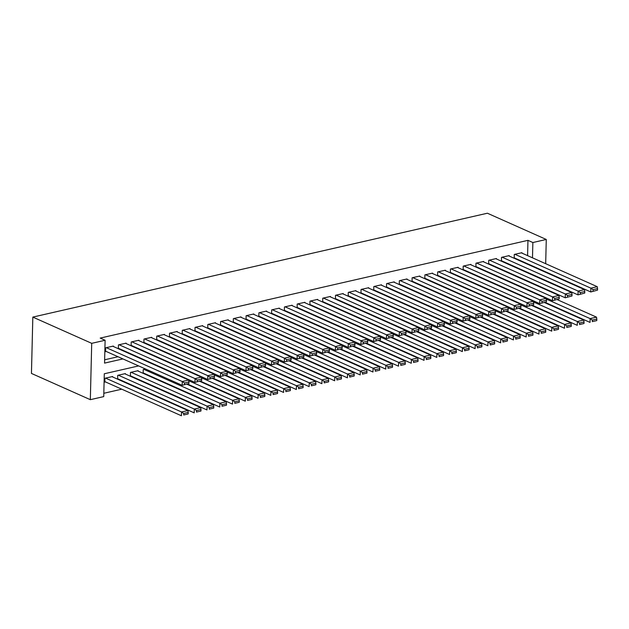 <?xml version="1.0" encoding="UTF-8"?>
<svg xmlns="http://www.w3.org/2000/svg" width="629" height="629" viewBox="0 0 629 629"><rect width="100%" height="100%" fill="white"/><g stroke="black" fill="none" stroke-linecap="round" stroke-linejoin="round"><path stroke-width="0.94" d="M138.647 365.921L104.296 373.768L103.738 396.608L90.332 399.674L31.45 373.429L32.826 317.095L487.389 213.223L546.271 239.468L532.865 242.527L527.959 240.341L100.208 338.087L105.114 340.273L104.556 363.114L122.93 358.915M103.816 393.282L121.767 389.178M133.859 386.418L134.535 386.261M146.628 383.501L147.304 383.344M159.396 380.584L160.073 380.427M113.338 346.485L113.346 346.06L105.68 347.813L105.593 351.619L106.23 351.469M126.107 343.568L126.115 343.143L118.449 344.896L118.362 348.702L118.999 348.552M138.875 340.651L138.883 340.226L131.217 341.972L131.131 345.785L131.768 345.636M151.644 337.734L151.652 337.309L143.986 339.055L143.899 342.868L144.536 342.719M164.413 334.817L164.421 334.392L156.755 336.138L156.668 339.943L157.305 339.802M177.181 331.9L177.189 331.475L169.523 333.221L169.437 337.026L170.074 336.885M189.95 328.983L189.958 328.55L182.292 330.304L182.206 334.109L182.842 333.968M202.719 326.066L202.727 325.633L195.061 327.387L194.974 331.192L195.611 331.051M215.488 323.141L215.495 322.716L207.829 324.47L207.743 328.275L208.38 328.134M228.256 320.224L228.264 319.799L220.598 321.553L220.512 325.358L221.149 325.209M241.025 317.307L241.033 316.882L233.367 318.636L233.28 322.441L233.917 322.292M253.794 314.39L253.802 313.965L246.136 315.719L246.049 319.524L246.686 319.375M266.562 311.473L266.57 311.048L258.904 312.802L258.818 316.607L259.455 316.458M279.331 308.556L279.339 308.131L271.673 309.885L271.586 313.69L272.223 313.541M292.1 305.639L292.108 305.214L284.442 306.96L284.355 310.773L284.992 310.624M304.868 302.722L304.876 302.297L297.21 304.043L297.124 307.848L297.761 307.707M317.637 299.805L317.645 299.38L309.979 301.126L309.893 304.931L310.529 304.79M330.406 296.888L330.414 296.463L322.748 298.209L322.661 302.014L323.298 301.873M343.175 293.971L343.182 293.539L335.516 295.292L335.43 299.097L336.067 298.956M355.943 291.054L355.951 290.622L348.285 292.375L348.199 296.18L348.836 296.039M368.712 288.129L368.72 287.705L361.054 289.458L360.967 293.263L361.604 293.122M381.481 285.212L381.488 284.788L373.823 286.541L373.736 290.346L374.373 290.197M394.249 282.295L394.257 281.871L386.591 283.624L386.505 287.429L387.142 287.28M407.018 279.378L407.026 278.954L399.36 280.707L399.273 284.512L399.91 284.363M419.787 276.461L419.795 276.037L412.129 277.79L412.042 281.595L412.679 281.446M432.548 273.544L432.563 273.12L424.897 274.865L424.811 278.678L425.448 278.529M445.316 270.627L445.332 270.203L437.666 271.948L437.58 275.761L438.216 275.612M458.085 267.71L458.101 267.286L450.435 269.031L450.348 272.837L450.985 272.695M470.854 264.793L470.869 264.369L463.203 266.114L463.117 269.92L463.754 269.778M483.622 261.876L483.638 261.444L475.972 263.197L475.886 267.003L476.523 266.861M496.391 258.959L496.407 258.527L488.741 260.28L488.654 264.086L489.291 263.944M509.16 256.034L509.175 255.61L501.51 257.363L501.423 261.169L502.06 261.027M145.535 368.987L143.247 369.514L143.153 373.319L143.789 373.17M138.128 371.102L138.136 370.678L130.478 372.431L130.384 376.236L131.021 376.087M125.36 374.019L125.368 373.595L117.709 375.348L117.615 379.153L118.252 379.004M526.96 281.187L526.968 280.738M515.819 284.379L515.143 284.528M503.051 287.296L502.374 287.445M490.282 290.213L489.606 290.362M477.513 293.13L476.837 293.287M464.745 296.047L464.068 296.204M451.976 298.964L451.3 299.121M439.207 301.881L438.531 302.038M426.438 304.798L425.762 304.955M413.67 307.715L412.994 307.872M400.901 310.632L400.225 310.789M388.132 313.549L387.456 313.706M375.371 316.473L374.687 316.623M362.603 319.39L361.919 319.54M349.834 322.307L349.15 322.457M337.065 325.224L336.381 325.374M324.297 328.141L323.613 328.299M311.528 331.058L310.844 331.216M298.759 333.975L298.075 334.133M285.991 336.892L285.307 337.05M273.222 339.809L272.538 339.967M260.453 342.726L259.769 342.884M247.684 345.643L247 345.801M234.916 348.56L234.232 348.718M222.147 351.485L221.463 351.635M209.378 354.402L208.694 354.552M196.61 357.319L195.926 357.469M183.841 360.236L183.157 360.386M171.072 363.153L170.388 363.31M158.304 366.07L157.62 366.227M112.591 376.936L112.599 376.512L104.941 378.265L104.846 382.07L105.483 381.921M104.634 359.788L118.016 356.729M130.109 353.962L130.785 353.805M142.877 351.045L143.554 350.888M155.646 348.128L156.322 347.971M168.415 345.211L169.091 345.054M181.183 342.294L181.86 342.137M193.952 339.377L194.628 339.22M206.721 336.46L207.397 336.303M219.49 333.543L220.166 333.386M232.258 330.618L232.934 330.469M245.027 327.701L245.703 327.552M257.796 324.784L258.472 324.635M270.564 321.867L271.241 321.718M283.333 318.95L284.009 318.793M296.102 316.033L296.778 315.876M308.87 313.116L309.547 312.959M321.639 310.199L322.315 310.042M334.408 307.282L335.084 307.125M347.177 304.365L347.853 304.208M359.945 301.448L360.621 301.291M372.714 298.531L373.39 298.374M385.483 295.606L386.159 295.457M398.251 292.689L398.928 292.54M411.02 289.772L411.696 289.623M423.789 286.855L424.465 286.706M436.557 283.938L437.234 283.781M449.326 281.021L450.002 280.864M462.095 278.104L462.771 277.947M474.864 275.188L475.54 275.03M487.632 272.271L488.308 272.113M500.401 269.354L501.077 269.196M513.17 266.437L513.846 266.279M525.938 263.512L526.615 263.362M527.582 255.641L527.959 240.341M521.928 253.117L521.944 252.693L514.278 254.446L514.192 258.252L514.829 258.102M105.114 340.273L91.708 343.332L32.826 317.095M91.708 343.332L90.332 399.674M521.708 278.388L521.032 278.545M508.94 281.305L508.263 281.462M496.171 284.222L495.495 284.379M483.402 287.146L482.726 287.296M470.634 290.063L469.957 290.213M457.865 292.98L457.189 293.13M445.096 295.897L444.42 296.047M432.327 298.814L431.651 298.972M419.559 301.731L418.883 301.889M406.79 304.648L406.114 304.806M394.021 307.565L393.345 307.723M381.253 310.482L380.576 310.64M368.484 313.399L367.808 313.557M355.715 316.316L355.039 316.473M342.947 319.233L342.27 319.39M330.178 322.158L329.502 322.307M317.409 325.075L316.733 325.224M304.64 327.992L303.964 328.141M291.872 330.909L291.196 331.058M279.103 333.826L278.427 333.983M266.334 336.743L265.658 336.9M253.566 339.66L252.889 339.817M240.797 342.577L240.121 342.734M228.028 345.494L227.352 345.651M215.26 348.411L214.583 348.568M202.491 351.328L201.815 351.485M189.722 354.253L189.046 354.402M176.953 357.17L176.277 357.319M164.185 360.087L163.509 360.236M151.416 363.004L150.74 363.153M531.867 283.372L531.875 282.924M545.052 289.254L545.068 288.797M545.264 280.738L545.272 280.282M545.469 272.223L545.485 271.767M545.681 263.708L546.271 239.468M532.488 257.827L532.865 242.527M135.015 356.148L135.699 355.998M147.784 353.231L148.468 353.081M160.552 350.314L161.236 350.156M173.321 347.397L174.005 347.239M186.09 344.48L186.774 344.322M198.858 341.563L199.542 341.405M211.627 338.646L212.311 338.488M224.396 335.729L225.08 335.572M237.164 332.812L237.848 332.655M249.933 329.895L250.617 329.738M262.702 326.97L263.378 326.821M275.471 324.053L276.147 323.904M288.239 321.136L288.915 320.987M301.008 318.219L301.684 318.07M313.777 315.302L314.453 315.145M326.545 312.385L327.222 312.228M339.314 309.468L339.99 309.311M352.083 306.551L352.759 306.394M364.851 303.634L365.528 303.477M377.62 300.717L378.296 300.56M390.389 297.8L391.065 297.643M403.158 294.875L403.834 294.726M415.926 291.958L416.602 291.809M428.695 289.041L429.371 288.892M441.464 286.124L442.14 285.975M454.232 283.207L454.909 283.05M467.001 280.29L467.677 280.133M479.77 277.373L480.446 277.216M492.538 274.456L493.215 274.299M505.307 271.539L505.983 271.382M518.076 268.622L518.752 268.465M530.845 265.705L531.521 265.548M521.307 252.842L597.259 286.69L590.875 288.153L590.78 291.958L597.511 290.142L597.55 288.625L593.084 289.647L593.045 291.164M514.2 257.827L590.78 291.958L597.511 290.142M514.923 254.297L590.875 288.153L593.084 289.647M597.55 288.625L597.259 286.69M545.123 302.392L590.041 322.41L590.128 318.604L546.294 299.066M557.215 299.632L596.512 317.142L596.803 319.076L592.337 320.098L592.298 321.616L596.772 320.601L596.803 319.076M596.772 320.601L592.298 321.616M592.337 320.098L590.128 318.604L596.512 317.142M508.539 255.759L584.49 289.607L578.106 291.07L578.012 294.875L584.742 293.059L584.781 291.541L580.315 292.564L580.276 294.081M501.431 260.744L578.012 294.875L584.742 293.059M502.154 257.214L578.106 291.07L580.315 292.564M584.781 291.541L584.49 289.607M495.77 258.676L571.722 292.532L565.337 293.987L565.243 297.792L571.973 295.984L572.013 294.458L567.547 295.481L567.507 296.998M488.662 263.661L565.243 297.792L571.973 295.984M489.386 260.131L565.337 293.987L567.547 295.481M572.013 294.458L571.722 292.532M483.001 261.593L558.953 295.449L552.569 296.904L552.474 300.709L559.205 298.901L559.244 297.375L554.778 298.398L554.739 299.923M475.894 266.578L552.474 300.709L559.205 298.901M476.617 263.056L552.569 296.904L554.778 298.398M559.244 297.375L558.953 295.449M470.233 264.51L546.184 298.366L539.8 299.821L539.706 303.626L546.436 301.818L546.475 300.292L542.009 301.315L541.97 302.84M463.125 269.495L539.706 303.626L546.436 301.818M463.848 265.973L539.8 299.821L542.009 301.315M546.475 300.292L546.184 298.366M532.354 305.309L577.273 325.327L577.359 321.521L533.526 301.983M544.447 302.549L583.743 320.067L584.034 321.993L579.568 323.015L579.529 324.533L584.003 323.518L584.034 321.993M584.003 323.518L579.529 324.533M579.568 323.015L577.359 321.521L583.743 320.067M519.585 308.226L564.504 328.244L564.59 324.438L520.757 304.9M531.678 305.466L570.975 322.984L571.266 324.91L566.8 325.932L566.76 327.457L571.234 326.435L571.266 324.91M571.234 326.435L566.76 327.457M566.8 325.932L564.59 324.438L570.975 322.984M506.817 311.143L551.735 331.161L551.822 327.355L507.988 307.817M518.909 308.383L558.206 325.901L558.497 327.827L554.031 328.849L553.992 330.374L558.466 329.352L558.497 327.827M558.466 329.352L553.992 330.374M554.031 328.849L551.822 327.355L558.206 325.901M494.048 314.06L538.967 334.078L539.053 330.272L495.22 310.734M506.141 311.3L545.437 328.818L545.728 330.744L541.262 331.766L541.223 333.291L545.697 332.269L545.728 330.744M545.697 332.269L541.223 333.291M541.262 331.766L539.053 330.272L545.437 328.818M457.464 267.427L533.416 301.283L527.031 302.738L526.937 306.543L533.667 304.735L533.707 303.209L529.241 304.232L529.201 305.757M450.356 272.412L526.937 306.543L533.667 304.735M451.079 268.89L527.031 302.738L529.241 304.232M533.707 303.209L533.416 301.283M481.279 316.977L526.198 337.002L526.284 333.189L482.451 313.651M493.372 314.217L532.669 331.735L532.96 333.661L528.494 334.683L528.454 336.208L532.928 335.186L532.96 333.661M532.928 335.186L528.454 336.208M528.494 334.683L526.284 333.189L532.669 331.735M444.695 270.344L520.647 304.2L514.263 305.655L514.168 309.468L520.898 307.652L520.938 306.126L516.472 307.149L516.433 308.674M437.587 275.329L514.168 309.468L520.898 307.652M438.311 271.807L514.263 305.655L516.472 307.149M520.938 306.126L520.647 304.2M468.511 319.902L513.429 339.919L513.516 336.114L469.682 316.568M480.603 317.134L519.9 334.652L520.191 336.578L515.725 337.6L515.686 339.125L520.159 338.103L520.191 336.578M520.159 338.103L515.686 339.125M515.725 337.6L513.516 336.114L519.9 334.652M431.926 273.261L507.878 307.117L501.494 308.572L501.399 312.385L508.13 310.569L508.169 309.043L503.703 310.066L503.664 311.591M424.819 278.246L501.399 312.385L508.13 310.569M425.542 274.724L501.494 308.572L503.703 310.066M508.169 309.043L507.878 307.117M455.742 322.819L500.66 342.836L500.747 339.031L456.913 319.485M467.834 320.051L507.131 337.569L507.422 339.495L502.956 340.517L502.917 342.042L507.391 341.02L507.422 339.495M507.391 341.02L502.917 342.042M502.956 340.517L500.747 339.031L507.131 337.569M419.158 276.178L495.109 310.034L488.725 311.497L488.631 315.302L495.361 313.486L495.4 311.96L490.934 312.983L490.895 314.508M412.05 281.171L488.631 315.302L495.361 313.486M412.773 277.641L488.725 311.497L490.934 312.983M495.4 311.96L495.109 310.034M442.973 325.736L487.892 345.753L487.978 341.948L444.145 322.41M455.066 322.968L494.363 340.486L494.653 342.42L490.188 343.434L490.148 344.959L494.622 343.937L494.653 342.42M494.622 343.937L490.148 344.959M490.188 343.434L487.978 341.948L494.363 340.486M406.389 279.103L482.341 312.951L475.956 314.414L475.862 318.219L482.592 316.403L482.632 314.885L478.166 315.9L478.126 317.425M399.281 284.088L475.862 318.219L482.592 316.403M400.005 280.558L475.956 314.414L478.166 315.9M482.632 314.885L482.341 312.951M430.205 328.652L475.123 348.67L475.209 344.865L431.376 325.327M442.297 325.885L481.594 343.403L481.885 345.337L477.419 346.359L477.38 347.876L481.853 346.854L481.885 345.337M481.853 346.854L477.38 347.876M477.419 346.359L475.209 344.865L481.594 343.403M393.62 282.02L469.572 315.868L463.188 317.331L463.093 321.136L469.824 319.32L469.863 317.802L465.397 318.817L465.358 320.342M386.513 287.005L463.093 321.136L469.824 319.32M387.236 283.475L463.188 317.331L465.397 318.817M469.863 317.802L469.572 315.868M417.436 331.569L462.354 351.587L462.441 347.782L418.607 328.244M429.528 328.802L468.825 346.32L469.116 348.254L464.65 349.276L464.611 350.793L469.085 349.771L469.116 348.254M469.085 349.771L464.611 350.793M464.65 349.276L462.441 347.782L468.825 346.32M380.852 284.937L456.803 318.785L450.419 320.247L450.325 324.053L457.055 322.237L457.094 320.719L452.628 321.741L452.589 323.259M373.744 289.922L450.325 324.053L457.055 322.237M374.467 286.392L450.419 320.247L452.628 321.741M457.094 320.719L456.803 318.785M404.667 334.486L449.586 354.504L449.672 350.699L405.839 331.161M416.76 331.727L456.056 349.237L456.347 351.171L451.881 352.193L451.842 353.71L456.316 352.688L456.347 351.171M456.316 352.688L451.842 353.71M451.881 352.193L449.672 350.699L456.056 349.237M368.083 287.854L444.035 321.702L437.65 323.164L437.556 326.97L444.286 325.154L444.326 323.636L439.86 324.658L439.82 326.176M360.975 292.839L437.556 326.97L444.286 325.154M361.699 289.309L437.65 323.164L439.86 324.658M444.326 323.636L444.035 321.702M391.898 337.403L436.817 357.421L436.903 353.616L393.07 334.078M403.991 334.644L443.288 352.154L443.579 354.088L439.113 355.11L439.073 356.627L443.547 355.613L443.579 354.088M443.547 355.613L439.073 356.627M439.113 355.11L436.903 353.616L443.288 352.154M355.314 290.771L431.266 324.619L424.882 326.081L424.787 329.887L431.518 328.079L431.557 326.553L427.091 327.575L427.052 329.093M348.207 295.756L424.787 329.887L431.518 328.079M348.93 292.226L424.882 326.081L427.091 327.575M431.557 326.553L431.266 324.619M379.13 340.32L424.048 360.338L424.135 356.533L380.301 336.995M391.222 337.561L430.519 355.078L430.81 357.005L426.344 358.027L426.305 359.552L430.779 358.53L430.81 357.005M430.779 358.53L426.305 359.552M426.344 358.027L424.135 356.533L430.519 355.078M342.546 293.688L418.497 327.544L412.113 328.998L412.019 332.804L418.749 330.996L418.788 329.47L414.322 330.492L414.283 332.01M335.438 298.673L412.019 332.804L418.749 330.996M336.161 295.15L412.113 328.998L414.322 330.492M418.788 329.47L418.497 327.544M366.361 343.237L411.28 363.255L411.366 359.45L367.533 339.912M378.454 340.478L417.75 357.995L418.041 359.922L413.575 360.944L413.536 362.469L418.01 361.447L418.041 359.922M418.01 361.447L413.536 362.469M413.575 360.944L411.366 359.45L417.75 357.995M329.777 296.605L405.729 330.461L399.344 331.915L399.25 335.721L405.98 333.913L406.019 332.387L401.554 333.409L401.514 334.935M322.669 301.59L399.25 335.721L405.98 333.913M323.392 298.067L399.344 331.915L401.554 333.409M406.019 332.387L405.729 330.461M353.592 346.154L398.511 366.172L398.597 362.367L354.764 342.829M365.685 343.395L404.982 360.912L405.273 362.839L400.807 363.861L400.767 365.386L405.241 364.364L405.273 362.839M405.241 364.364L400.767 365.386M400.807 363.861L398.597 362.367L404.982 360.912M317.008 299.522L392.96 333.378L386.576 334.832L386.481 338.638L393.211 336.829L393.251 335.304L388.785 336.326L388.746 337.852M309.9 304.507L386.481 338.638L393.211 336.829M310.624 300.984L386.576 334.832L388.785 336.326M393.251 335.304L392.96 333.378M340.824 349.071L385.742 369.097L385.829 365.284L341.995 345.746M352.916 346.312L392.213 363.829L392.504 365.756L388.038 366.778L387.999 368.303L392.472 367.281L392.504 365.756M392.472 367.281L387.999 368.303M388.038 366.778L385.829 365.284L392.213 363.829M304.239 302.439L380.191 336.295L373.807 337.749L373.712 341.555L380.443 339.746L380.482 338.221L376.016 339.243L375.977 340.769M297.132 307.424L373.712 341.555L380.443 339.746M297.855 303.901L373.807 337.749L376.016 339.243M380.482 338.221L380.191 336.295M328.055 351.988L372.973 372.014L373.06 368.201L329.226 348.663M340.147 349.229L379.444 366.746L379.735 368.673L375.269 369.695L375.23 371.22L379.704 370.198L379.735 368.673M379.704 370.198L375.23 371.22M375.269 369.695L373.06 368.201L379.444 366.746M291.471 305.356L367.422 339.212L361.038 340.666L360.944 344.48L367.674 342.663L367.713 341.138L363.248 342.16L363.208 343.686M284.363 310.341L360.944 344.48L367.674 342.663M285.086 306.818L361.038 340.666L363.248 342.16M367.713 341.138L367.422 339.212M315.286 354.913L360.205 374.931L360.291 371.126L316.458 351.58M327.379 352.146L366.676 369.663L366.966 371.59L362.501 372.612L362.461 374.137L366.935 373.115L366.966 371.59M366.935 373.115L362.461 374.137M362.501 372.612L360.291 371.126L366.676 369.663M278.702 308.273L354.654 342.129L348.269 343.591L348.175 347.397L354.905 345.58L354.945 344.055L350.479 345.077L350.439 346.603M271.594 313.266L348.175 347.397L354.905 345.58M272.318 309.735L348.269 343.591L350.479 345.077M354.945 344.055L354.654 342.129M302.518 357.83L347.436 377.848L347.522 374.043L303.689 354.504M314.61 355.063L353.907 372.58L354.198 374.507L349.732 375.529L349.693 377.054L354.166 376.032L354.198 374.507M354.166 376.032L349.693 377.054M349.732 375.529L347.522 374.043L353.907 372.58M265.933 311.198L341.885 345.046L335.501 346.508L335.406 350.314L342.137 348.497L342.176 346.972L337.71 347.994L337.671 349.52M258.826 316.183L335.406 350.314L342.137 348.497M259.549 312.652L335.501 346.508L337.71 347.994M342.176 346.972L341.885 345.046M289.749 360.747L334.667 380.765L334.754 376.96L290.92 357.421M301.841 357.98L341.138 375.497L341.429 377.431L336.963 378.446L336.924 379.971L341.398 378.949L341.429 377.431M341.398 378.949L336.924 379.971M336.963 378.446L334.754 376.96L341.138 375.497M253.165 314.115L329.116 347.963L322.732 349.425L322.638 353.231L329.368 351.414L329.407 349.897L324.941 350.911L324.902 352.437M246.057 319.1L322.638 353.231L329.368 351.414M246.78 315.569L322.732 349.425L324.941 350.911M329.407 349.897L329.116 347.963M276.98 363.664L321.899 383.682L321.985 379.877L278.152 360.338M289.073 360.897L328.369 378.414L328.66 380.348L324.194 381.371L324.155 382.888L328.629 381.866L328.66 380.348M328.629 381.866L324.155 382.888M324.194 381.371L321.985 379.877L328.369 378.414M240.396 317.032L316.348 350.88L309.963 352.342L309.869 356.148L316.599 354.331L316.639 352.814L312.173 353.836L312.133 355.354M233.288 322.017L309.869 356.148L316.599 354.331M234.012 318.486L309.963 352.342L312.173 353.836M316.639 352.814L316.348 350.88M264.211 366.581L309.13 386.599L309.216 382.794L265.383 363.255M276.304 363.821L315.601 381.331L315.892 383.265L311.426 384.288L311.386 385.805L315.86 384.783L315.892 383.265M315.86 384.783L311.386 385.805M311.426 384.288L309.216 382.794L315.601 381.331M227.627 319.949L303.579 353.797L297.195 355.259L297.1 359.065L303.831 357.248L303.87 355.731L299.404 356.753L299.365 358.271M220.52 324.934L297.1 359.065L303.831 357.248M221.243 321.403L297.195 355.259L299.404 356.753M303.87 355.731L303.579 353.797M251.443 369.498L296.361 389.516L296.448 385.711L252.614 366.172M263.535 366.738L302.832 384.248L303.123 386.182L298.657 387.205L298.618 388.722L303.092 387.7L303.123 386.182M303.092 387.7L298.618 388.722M298.657 387.205L296.448 385.711L302.832 384.248M214.859 322.866L290.81 356.714L284.426 358.176L284.332 361.982L291.062 360.165L291.101 358.648L286.635 359.67L286.596 361.188M207.751 327.851L284.332 361.982L291.062 360.165M208.474 324.32L284.426 358.176L286.635 359.67M291.101 358.648L290.81 356.714M238.674 372.415L283.593 392.433L283.679 388.628L239.846 369.089M250.767 369.655L290.063 387.173L290.354 389.099L285.888 390.122L285.849 391.639L290.323 390.625L290.354 389.099M290.323 390.625L285.849 391.639M285.888 390.122L283.679 388.628L290.063 387.173M202.09 325.783L278.042 359.631L271.657 361.093L271.563 364.899L278.293 363.09L278.332 361.565L273.867 362.587L273.827 364.105M194.982 330.768L271.563 364.899L278.293 363.09M195.705 327.237L271.657 361.093L273.867 362.587M278.332 361.565L278.042 359.631M189.321 328.7L265.273 362.556L258.889 364.01L258.794 367.816L265.524 366.007L265.564 364.482L261.098 365.504L261.059 367.029M182.213 333.684L258.794 367.816L265.524 366.007M182.937 330.162L258.889 364.01L261.098 365.504M265.564 364.482L265.273 362.556M176.552 331.617L252.504 365.473L246.12 366.927L246.025 370.733L252.756 368.924L252.795 367.399L248.329 368.421L248.29 369.946M169.445 336.601L246.025 370.733L252.756 368.924M170.168 333.079L246.12 366.927L248.329 368.421M252.795 367.399L252.504 365.473M225.905 375.332L270.824 395.35L270.918 391.545L227.077 372.006M237.998 372.572L277.303 390.09L277.586 392.016L273.12 393.039L273.08 394.564L277.554 393.542L277.586 392.016M277.554 393.542L273.08 394.564M273.12 393.039L270.918 391.545L277.303 390.09M213.137 378.249L258.055 398.267L258.149 394.462L214.308 374.923M225.229 375.489L264.534 393.007L264.817 394.933L260.351 395.956L260.312 397.481L264.785 396.459L264.817 394.933M264.785 396.459L260.312 397.481M260.351 395.956L258.149 394.462L264.534 393.007M200.368 381.166L245.286 401.184L245.381 397.379L201.539 377.84M212.46 378.406L251.765 395.924L252.048 397.85L247.582 398.872L247.543 400.398L252.017 399.376L252.048 397.85M252.017 399.376L247.543 400.398M247.582 398.872L245.381 397.379L251.765 395.924M163.784 334.534L239.735 368.39L233.351 369.844L233.257 373.65L239.987 371.841L240.026 370.316L235.561 371.338L235.521 372.863M156.676 339.518L233.257 373.65L239.987 371.841M157.399 335.996L233.351 369.844L235.561 371.338M240.026 370.316L239.735 368.39M187.599 384.083L232.518 404.109L232.612 400.296L188.771 380.757M199.692 381.323L238.996 398.841L239.279 400.767L234.814 401.789L234.774 403.315L239.248 402.293L239.279 400.767M239.248 402.293L234.774 403.315M234.814 401.789L232.612 400.296L238.996 398.841M151.015 337.451L226.967 371.307L220.582 372.761L220.488 376.574L227.218 374.758L227.258 373.233L222.792 374.255L222.752 375.78M143.907 342.435L220.488 376.574L227.218 374.758M144.631 338.913L220.582 372.761L222.792 374.255M227.258 373.233L226.967 371.307M143.16 372.887L219.749 407.026L219.843 403.22L143.884 369.365M186.923 384.24L226.228 401.758L226.511 403.684L222.045 404.706L222.006 406.232L226.479 405.21L226.511 403.684M226.479 405.21L222.006 406.232M222.045 404.706L219.843 403.22L226.228 401.758M138.246 340.368L214.198 374.224L207.814 375.678L207.719 379.491L214.45 377.675L214.489 376.15L210.023 377.172L209.984 378.697M131.139 345.352L207.719 379.491L214.45 377.675M131.862 341.83L207.814 375.678L210.023 377.172M214.489 376.15L214.198 374.224M130.392 375.812L206.98 409.943L207.075 406.137L131.115 372.282M137.499 370.827L213.459 404.675L213.742 406.601L209.276 407.623L209.237 409.149L213.711 408.127L213.742 406.601M213.711 408.127L209.237 409.149M209.276 407.623L207.075 406.137L213.459 404.675M125.478 343.285L201.429 377.141L195.045 378.603L194.951 382.408L201.681 380.592L201.72 379.067L197.254 380.089L197.215 381.614M118.37 348.277L194.951 382.408L201.681 380.592M119.093 344.747L195.045 378.603L197.254 380.089M201.72 379.067L201.429 377.141M117.623 378.729L194.212 412.86L194.306 409.054L118.346 375.198M124.731 373.744L200.69 407.592L200.973 409.526L196.507 410.54L196.468 412.066L200.942 411.044L200.973 409.526M200.942 411.044L196.468 412.066M196.507 410.54L194.306 409.054L200.69 407.592M112.709 346.209L188.661 380.058L182.276 381.52L182.182 385.325L188.912 383.509L188.952 381.984L184.486 383.006L184.446 384.531M105.601 351.194L182.182 385.325L188.912 383.509M106.325 347.664L182.276 381.52L184.486 383.006M188.952 381.984L188.661 380.058M104.854 381.646L181.443 415.777L181.537 411.971L105.578 378.115M111.962 376.661L187.922 410.509L188.205 412.443L183.739 413.457L183.699 414.983L188.173 413.961L188.205 412.443M188.173 413.961L183.699 414.983M183.739 413.457L181.537 411.971L187.922 410.509"/></g></svg>
